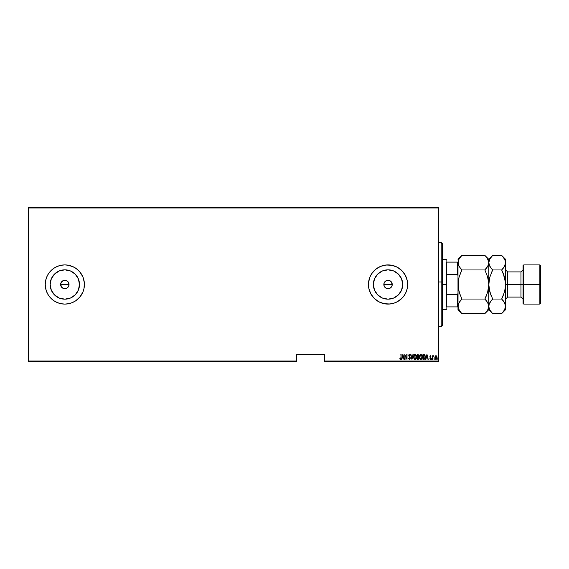 <?xml version="1.0" encoding="UTF-8"?>
<svg xmlns="http://www.w3.org/2000/svg" width="569" height="569" viewBox="0 0 569 569"><rect width="100%" height="100%" fill="white"/><g stroke="black" fill="none" stroke-linecap="round" stroke-linejoin="round"><path stroke-width="0.85" d="M60.712 283.682L60.634 284.5A4.196 4.196 0 0 1 64.83 280.304A4.196 4.196 0 0 1 69.027 284.5L68.323 282.167L66.438 280.624L63.223 280.624L60.954 282.893L61.865 281.527L64.013 280.382L66.438 280.624L68.323 282.167L68.949 283.682L68.707 286.107L67.163 287.992L65.648 288.618L63.223 288.376L61.338 286.833L60.712 283.682L61.857 281.534L64.013 280.382L67.163 281.008M383.926 283.682L383.84 284.5A4.196 4.196 0 0 1 388.037 280.304A4.196 4.196 0 0 1 392.24 284.5L391.92 282.893L390.37 281.008L388.044 280.304L385.711 281.008L384.16 282.893L385.711 281.008L388.862 280.382L391.01 281.534L392.24 284.5L391.92 286.107L390.37 287.992L388.037 288.696L385.704 287.992L384.16 286.107L383.926 283.682L385.071 281.534L387.226 280.382M373.378 284.5A14.666 14.666 0 0 1 388.037 269.834A14.666 14.666 0 0 1 402.703 284.5L401.586 290.112L398.407 294.87L393.648 298.049L388.037 299.166L382.425 298.049L377.674 294.87L374.494 290.112L373.378 284.5L374.494 278.888L377.674 274.13L382.425 270.951L388.037 269.834L393.648 270.951L398.407 274.13L401.586 278.888L402.703 284.5A14.666 14.666 0 0 1 388.037 299.166A14.666 14.666 0 0 1 373.378 284.5M50.164 284.5L51.281 278.888L54.46 274.13L59.219 270.951L64.83 269.834L70.442 270.951L75.2 274.13L78.373 278.888L79.489 284.5A14.666 14.666 0 0 1 64.83 299.166A14.666 14.666 0 0 1 50.164 284.5A14.666 14.666 0 0 1 64.83 269.834A14.666 14.666 0 0 1 79.489 284.5L78.373 290.112L75.2 294.87L70.442 298.049L64.83 299.166L59.219 298.049L54.46 294.87L51.281 290.112L50.164 284.5L50.292 286.413M84.418 284.479A19.588 19.588 0 0 0 68.671 265.289M50.975 270.652L53.948 268.212L49.688 272.074L50.975 270.652L48.543 273.618L46.729 277.003L45.62 280.681L45.243 284.5L45.62 288.319L46.729 291.997L48.543 295.382L50.975 298.348L53.948 300.788L57.334 302.594L61.004 303.711L64.83 304.088L68.65 303.711L72.327 302.594L75.713 300.788L78.678 298.348L81.118 295.382L82.925 291.997L84.041 288.319L84.326 282.58L82.925 277.003L79.973 272.074L77.256 269.357L74.062 267.224L68.65 265.289L64.83 264.912L61.004 265.289A19.588 19.588 0 0 0 57.341 266.399L53.948 268.212L50.975 270.652A19.588 19.588 0 0 0 45.243 284.5A19.588 19.588 0 0 1 64.83 264.912A19.588 19.588 0 0 1 84.418 284.5L84.041 280.681L82.925 277.003L81.118 273.618L78.678 270.652L75.713 268.212L72.327 266.406L68.65 265.289A19.588 19.588 0 0 0 61.018 265.289M401.892 298.348L404.324 295.382L406.138 291.997L407.255 288.319L407.624 284.5A19.588 19.588 0 0 0 388.037 264.912A19.588 19.588 0 0 0 368.449 284.5A19.588 19.588 0 0 1 388.037 264.912A19.588 19.588 0 0 1 407.624 284.5L407.255 280.681L406.138 277.003L404.324 273.618L401.892 270.652L398.919 268.212L395.533 266.406L391.863 265.289L388.037 264.912L384.217 265.289L380.54 266.406L377.155 268.212L374.189 270.652L371.749 273.618L369.942 277.003L368.826 280.681L368.449 284.5L368.826 288.319L369.942 291.997L371.749 295.382L374.189 298.348L377.155 300.788L380.54 302.594L384.217 303.711L388.037 304.088L391.863 303.711L395.533 302.594L398.919 300.788L401.892 298.348L404.324 295.382L406.138 291.997L407.255 288.319L407.624 284.5A19.588 19.588 0 0 1 388.037 304.088A19.588 19.588 0 0 1 368.449 284.5A19.588 19.588 0 0 0 384.203 303.711L389.957 303.995L393.727 303.249L397.276 301.776L401.892 298.348A19.588 19.588 0 0 0 407.624 284.5L407.255 280.681L405.313 275.268L401.892 270.652L397.276 267.224L391.863 265.289L386.116 265.005L380.54 266.406L375.611 269.357L371.749 273.618L369.942 277.003L368.548 282.58L368.826 288.319L370.76 293.732L374.189 298.348L378.805 301.776L384.217 303.711M391.01 281.534L392.24 284.5A4.196 4.196 0 0 1 388.037 288.696A4.196 4.196 0 0 1 383.84 284.5L384.16 286.107M387.219 280.382L390.37 281.008M68.707 282.893L69.027 284.5A4.196 4.196 0 0 1 64.83 288.696A4.196 4.196 0 0 1 60.634 284.5L60.954 286.107M324.38 361.457L438.407 361.457L438.407 361.038L324.38 361.038L324.38 354.459L296.392 354.459L296.392 361.038L28.45 361.038L28.45 207.962L438.407 207.962L438.407 361.038L438.407 207.543L28.45 207.543L438.407 207.543L438.407 207.962L28.45 207.962L28.45 207.543L28.45 361.038L296.392 361.038L296.392 354.459L324.38 354.459L324.38 361.038L438.407 361.038L438.407 361.457L324.38 361.457L324.38 361.038L324.38 361.457M28.45 361.457L296.392 361.457L296.392 361.038L296.392 361.457L28.45 361.457L28.45 361.038L28.45 361.457M434.83 357.574L435.129 356.308L435.249 359.025L436.11 359.409L436.85 358.726L437.02 356.919L436.096 355.725L435.2 356.194L435.961 355.717L435.129 356.308L434.83 357.574L435.961 359.416L437.092 357.574L436.793 356.308L435.961 355.717L436.793 356.308L437.084 357.73M432.76 356.308L433.578 355.838L432.76 356.308L432.511 355.774L432.511 359.359L432.86 356.692L433.578 355.838L432.76 356.308L432.511 355.774L432.511 359.359L432.76 355.774M430.754 356.407L430.121 356.635L431.003 358.385L430.363 359.416L429.744 358.932L430.747 358.406L429.872 356.656L430.434 355.717L429.894 356.934L430.747 358.498L429.744 358.932L430.733 359.245L430.946 357.965L430.121 356.635L431.003 356.222L430.434 355.717L430.825 356.528L430.953 356.137M423.869 359.359L425.071 358.513L425.263 356.002L424.474 354.636L422.966 354.459L422.966 359.359L423.869 359.359C424.972 359.053 425.47 358.257 425.349 356.969L424.474 354.636L422.966 354.459L422.966 359.359L422.966 354.459L424.424 354.608M417.738 354.459L417.191 354.459L417.191 359.359L418.4 359.217L418.884 358.079L418.307 356.713L418.45 354.843L417.191 354.459L417.191 359.359L417.191 354.459L418.635 355.675L418.307 356.713L418.635 355.675L418.307 356.713L418.884 357.965L418.4 356.607M412.959 354.459L411.977 359.359L413.236 354.459L411.949 358.413L410.662 354.459L411.913 359.359L410.662 354.459L411.913 359.359L413.236 354.459L411.949 358.413L410.932 354.459M405.071 359.359L405.071 355.504L407.02 359.359L407.02 354.459L406.764 358.321L404.822 354.459L404.822 359.359L405.071 355.504L407.02 359.359L407.02 354.459L406.764 358.321L404.822 354.459L404.822 359.359L404.872 354.459M400.441 359.48L399.737 358.918L400.498 359.48L401.06 358.783L401.117 354.459L400.839 358.434L400.548 358.961L399.886 358.541L399.737 358.918L400.441 359.48L401.117 357.766L400.868 354.459L401.117 357.766L400.441 359.48L399.886 358.541L399.801 359.018M61.004 265.289L57.334 266.406L53.948 268.212L57.334 266.406L61.004 265.289L64.83 264.912L68.65 265.289M401.892 359.359L402.873 354.459L401.622 359.359L402.297 357.787L403.513 357.787L404.189 359.359L402.937 354.459L401.622 359.359L402.297 357.787L403.513 357.787L404.189 359.359L402.937 354.459L403.919 359.359M408.585 358.413L409.467 358.982L410.029 358.15L408.777 355.476L409.467 354.331L410.221 355.163L409.986 355.461L409.616 354.359L408.919 354.764L408.784 355.668L409.993 358.463L409.467 358.982L408.585 358.413L409.282 359.452L410.1 358.982L410.235 357.723L409.026 355.454L409.339 354.85L409.986 355.461L410.221 355.163L409.467 354.331L408.777 355.476L410.029 358.15L409.467 358.982L408.585 358.413L409.46 359.48L410.285 358.157L409.026 355.454L409.438 354.836L409.986 355.461L409.438 354.836L409.026 355.454L409.602 356.578M416.622 356.905L415.121 359.48L416.622 356.905L415.1 354.331L413.613 356.927L413.926 358.513L414.922 359.459L415.854 359.167L416.458 358.114L416.309 355.305L414.893 354.359L413.919 355.333L413.613 356.927L413.684 356.116M419.389 356.727L419.709 358.513L420.797 359.473L421.921 358.804L422.397 357.112L422.084 355.305L420.875 354.331L419.886 354.971L419.389 356.927L420.896 359.48L422.397 356.905L420.875 354.331L419.389 357.133M425.939 359.359L426.921 354.459L425.662 359.359L426.337 357.787L427.561 357.787L428.237 359.359L426.985 354.459L425.662 359.359L426.337 357.787L427.561 357.787L428.237 359.359L426.985 354.459L427.966 359.359M431.565 359.011L431.814 358.605L431.622 359.267L432.056 359.139L431.75 358.612L431.814 359.416L431.814 358.605L431.814 359.416L431.814 358.605L432.07 359.011M434.14 359.416L433.891 359.011L434.14 358.605L434.204 359.409L434.382 358.883L433.941 358.755L434.14 359.416L434.14 358.605L434.389 359.011L434.14 359.416L433.891 359.011L434.14 358.605L434.14 359.416L434.14 358.605L434.389 359.075M437.653 359.011L437.91 359.416L437.653 359.011L437.974 359.409L438.144 358.883L437.71 358.755L437.91 359.416L438.158 359.011L437.91 359.416L437.653 359.011L437.91 358.605L437.91 359.416L437.653 359.011L437.91 358.605L437.91 359.416L437.653 359.011L437.91 358.605L438.158 359.011M61.018 303.711A19.588 19.588 0 0 0 68.629 303.718L72.327 302.594L75.713 300.788L79.973 296.926L82.925 291.997L84.041 288.319L84.418 284.5A19.588 19.588 0 0 1 64.83 304.088A19.588 19.588 0 0 1 45.243 284.5L45.62 280.681L45.243 284.5A19.588 19.588 0 0 0 50.975 298.348L53.948 300.788L57.334 302.594L53.948 300.788M57.832 302.793L57.355 302.608M60.712 285.318L60.634 284.5L69.027 284.5L60.634 284.5M61.338 286.833L61.857 287.466M67.796 287.466L67.163 287.992L67.796 287.466M383.926 285.318L383.84 284.5L392.24 284.5L383.84 284.5M385.704 287.992L387.219 288.618M48.543 295.382L50.975 298.348M46.082 278.817L45.62 280.681M53.948 268.212L55.591 267.224M384.239 303.718A19.588 19.588 0 0 0 395.526 302.601M61.004 303.711L57.334 302.594A19.588 19.588 0 0 0 60.997 303.711L64.83 304.088L68.65 303.711M68.671 303.711A19.588 19.588 0 0 0 84.418 284.521M45.243 284.5L46.082 290.183L47.554 293.732M48.543 273.618L46.729 277.003M56.68 296.691L52.64 292.644M52.64 276.356L56.68 272.309M72.974 296.691L75.2 294.87M77.021 276.356L75.2 274.13M68.949 285.318L69.027 284.5M62.498 287.992L64.83 288.696L66.431 288.376L65.648 288.618M64.83 288.696L64.013 288.618M67.796 281.534L68.316 282.167M375.846 292.644L377.674 294.87M396.188 296.691L398.407 294.87M400.235 276.356L398.407 274.13M379.893 272.309L377.674 274.13M392.155 285.318L392.24 284.5M391.529 286.833L390.37 287.992L391.92 286.107M388.037 288.696L388.862 288.618M389.644 288.376L390.37 287.992M384.552 286.833L385.071 287.466M68.316 286.833L68.707 286.107M66.431 288.376L67.163 287.992M400.356 358.961L399.886 358.541L400.548 358.961M400.163 358.826L400.868 357.716L400.804 358.605M402.909 355.405L403.385 357.282L402.425 357.282L402.909 355.405L403.385 357.282L402.425 357.282L402.909 355.405M406.764 354.459L406.963 359.359M409.993 358.463L409.467 358.982L410.029 358.15L409.822 357.46M410.021 358.029L408.805 355.113M409.929 357.666L409.41 356.891L409.929 357.666M409.787 355.07L409.438 354.836L409.132 355.945M409.495 354.843L409.986 355.461L409.438 354.836L409.218 356.087M409.388 354.843L409.04 355.625M413.919 355.333L414.232 354.807M413.613 356.927L415.221 359.473M414.659 359.366L413.933 358.52M413.926 358.506L414.132 358.861M416.309 358.498L416.458 358.114M414.787 354.907L416.373 356.905L416.209 357.944M416.309 357.567L416.366 356.742L415.114 358.982L413.876 357.254L414.73 354.935M416.309 356.244L416.366 356.742M415.598 354.999L415.953 355.362M413.876 356.592L414.047 355.817M418.45 354.843L418.592 355.248M417.966 359.359L418.884 357.965L417.966 359.359L417.191 359.359L418.023 359.352M418.4 359.217L418.684 358.861M418.258 357.147L418.628 357.83M418.578 358.328L418.315 358.74M417.902 358.854L418.635 357.965L417.44 358.854L417.44 357.033L418.137 357.09M417.938 356.493L418.336 356.03M417.44 354.964L418.379 355.682L417.44 354.964L417.44 356.528L417.44 354.964M418.379 355.682L417.61 356.528M419.403 356.514L419.46 356.109M419.694 355.341L420.007 354.814M422.397 356.699L422.262 355.781M422.383 357.325L422.333 357.716M422.084 358.498L421.629 359.167M420.434 359.366L419.709 358.513M419.559 358.129L419.46 357.745M421.736 358.463L422.148 356.905L420.889 358.982L419.652 357.254L420.889 354.836L421.949 355.767L420.505 354.935L420.889 354.836L422.148 356.905L421.992 357.944M420.726 358.961L420.306 358.755M421.949 355.767L422.148 356.742M419.652 356.592L419.822 355.817M425.342 356.642L425.228 355.845M424.111 355.02L423.535 354.964M424.993 357.858L424.588 358.591M423.556 358.854L423.215 354.964L424.325 355.099L425.1 356.834L424.396 358.726L423.215 358.854L423.421 354.964M426.949 355.405L427.433 357.282L426.473 357.282L426.949 355.405L427.433 357.282L426.473 357.282L426.949 355.405M430 358.733L430.356 358.982L429.915 358.605L430.356 358.982L430.747 358.406L429.872 356.656L430.434 355.717L431.003 356.222M430.825 356.528L430.427 356.151L430.825 356.528L430.427 356.151L430.121 356.635L430.427 356.151L430.192 356.962L430.825 357.688M430.449 359.409L431.003 358.385L430.363 359.416L429.915 358.605L430.356 358.982L430.676 358.065L430.285 358.968M430 357.275L430.612 357.958M430.434 355.717L429.872 356.656L430.384 355.717M433.329 355.717L433.436 356.215L433.329 355.717M433.222 356.166L432.81 356.927L433.165 356.187M433.286 356.151L432.781 357.211M432.76 359.359L432.767 357.538M432.789 357.112L432.86 356.692M435.698 355.76L436.793 356.308M436.103 355.725L436.459 355.888M436.928 358.541L436.715 358.961M436.85 358.726L435.961 359.416M435.961 358.982L436.843 357.581L435.961 358.982L435.129 358.029L435.961 356.151L436.843 357.581L436.181 358.939M436.018 356.158L436.651 356.692M435.74 358.939L435.249 358.406M418.635 357.965L418.521 358.47M417.81 358.854L417.44 358.854L417.61 357.033M424.851 355.675L425.093 356.706M442.611 243.952L442.611 282.046L441.21 281.961L441.21 326.478L441.21 281.961L438.407 281.961L442.611 282.046L442.611 243.923L441.21 242.522L441.21 281.961L441.21 242.522L438.407 242.522M438.407 326.478L441.21 326.478L442.611 325.077L442.611 282.046L442.611 325.048M446.807 262.11L446.807 274.578L446.807 262.11L457.576 262.11L446.807 262.11M446.807 284.5L446.807 274.578L446.807 294.422L446.807 284.5L446.103 284.5L446.807 284.5M442.611 259.315L446.103 259.315L446.103 284.5L446.103 259.315L446.807 260.012M442.611 284.5L446.103 284.5L442.611 284.5M446.807 306.89L446.807 294.422L446.807 306.89L457.995 306.89L457.576 306.89L457.576 294.422L446.807 294.422L457.576 294.422L457.576 306.89L446.807 306.89M442.611 309.685L446.103 309.685L446.103 284.5L446.103 309.685L446.807 308.988M457.995 262.11L457.576 262.11L457.576 274.578L457.995 275.666L457.576 274.578L457.576 262.11L457.995 262.11M446.807 274.578L457.576 274.578L446.807 274.578M457.995 293.334L457.576 294.422L457.995 293.334M523.757 284.5L523.757 264.912L523.757 284.5L540.55 284.5L540.55 265.609L540.55 303.391L539.853 264.912L539.853 284.5L523.757 284.5L523.757 304.088L523.757 284.5L523.06 284.5L523.757 284.5M523.06 265.609L523.06 303.391L523.06 284.5L520.962 284.5L520.962 297.089L520.962 284.5L523.06 284.5L523.06 265.609L523.757 264.912L539.853 264.912L540.55 265.609M504.888 265.645L505.5 263.646L505.571 259.315L505.571 284.5L507.669 284.5L507.669 297.089L507.669 284.5L520.962 284.5L520.962 271.911L523.06 269.806M520.962 271.911L507.669 271.911L507.669 297.089L505.571 299.194M460.207 268.077L458.287 264.599L457.995 262.686L458.28 264.585L458.28 260.808L459.083 258.952L461.893 255.417L484.888 255.417L461.544 255.773M488.138 265.552L484.888 269.962L487.697 277.025L488.778 284.5L487.69 291.982L484.888 299.038L461.893 299.038L459.083 291.975L457.995 284.5L459.091 277.018L461.893 269.962L484.888 269.962L487.69 266.434L484.888 269.962L461.893 269.962L459.098 266.448L458.273 264.549M485.385 255.929L487.683 258.931L488.778 262.686L487.697 266.42L486.218 268.518M460.278 311.791L458.287 308.22L457.995 306.314L459.083 302.58L461.893 299.038L484.888 299.038L487.683 302.552L488.778 306.314L487.697 310.048L484.888 313.583L461.893 313.583L485.229 313.227M488.707 286.406L488.778 306.314L488.494 304.415L488.501 308.192L487.697 310.048L484.888 313.583L488.778 309.685L488.778 262.672M486.573 300.923L488.508 304.451M460.563 300.482L461.893 299.038L459.098 302.552L460.321 300.773L458.28 304.415L457.995 306.328M458.073 286.406L458.287 280.702L458.28 288.291L460.328 295.574L458.536 289.742M488.494 288.298L487.697 291.975L484.888 299.038L486.452 295.581L484.888 299.038L486.552 300.894M488.238 279.258L486.452 273.426L488.494 280.709L488.778 284.5L488.707 282.587M458.28 280.709L459.091 277.018L461.893 269.962L460.328 273.419L461.893 269.962L460.229 268.106M485.393 313.064L486.452 311.848M484.888 269.962L487.697 277.025M486.495 257.209L488.494 260.78L488.778 262.686L489.866 258.952L492.327 255.773M488.081 259.699L487.661 258.895M488.095 265.645L488.494 264.599M461.551 313.227L459.098 310.069L457.995 306.314L457.995 309.685L458.28 304.429M458.706 309.323L459.098 310.069M458.073 282.587L457.995 306.314L457.995 262.686L459.083 258.952L461.893 255.417L460.328 257.152M461.893 299.038L459.083 291.975M457.995 262.686L457.995 284.5M488.849 282.594L488.956 281.548M489.866 277.018L489.689 277.672M492.334 313.227L489.881 310.069L488.856 307.267L489.063 304.429L489.866 302.58L492.676 299.038L489.866 291.975L488.778 284.5L489.873 277.011L492.676 269.962L491.111 273.419L492.676 269.962L489.881 266.448L488.778 262.686L488.856 286.413L489.063 280.702L489.873 277.011L492.676 269.962L501.673 269.962L503.238 273.419L505.5 282.594L505.571 309.685L505.5 282.587M491.011 268.106L489.07 264.599L488.778 262.686L489.866 258.952L492.676 255.417L491.111 257.152M489.056 264.549L488.778 262.686M491.346 300.482L492.676 299.038L489.866 291.975L488.849 286.406M489.468 303.355L488.856 305.354L488.778 309.685L491.132 311.883M489.489 309.323L488.778 306.328M491.061 311.791L489.881 310.069M505.5 286.406L504.483 291.989L501.673 299.038L492.676 299.038L489.881 302.552L491.104 300.773L489.063 304.415L488.778 306.314M489.873 291.989L491.111 295.574L489.212 289.201M503.003 268.518L501.673 269.962L504.483 277.025L505.286 280.716L505.4 287.452M504.483 291.982L504.66 291.328M492.676 299.038L501.673 299.038L503.238 295.581L501.673 299.038L504.475 302.552L505.571 306.314L504.49 310.048L502.022 313.227M503.337 300.894L505.279 304.401L505.571 306.314L505.293 308.192L503.245 311.848L501.673 313.583L492.676 313.583L501.673 313.583L505.571 309.685M505.571 306.314L505.293 304.451M502.022 255.773L504.475 258.931L505.5 261.733L505.293 264.571L503.245 268.227L504.475 266.448L501.673 269.962L492.676 269.962L491.111 268.227M504.483 277.011L503.245 273.426L505.137 279.799M503.288 257.209L505.279 260.78L505.571 262.672M504.859 259.677L504.454 258.895M503.245 300.773L501.673 299.038L504.483 291.989L505.286 288.298L505.571 262.686L504.483 266.434L501.673 269.962M502.178 313.064L503.245 311.848M505.571 259.315L501.673 255.417L492.676 255.417L501.673 255.417L503.245 257.152M504.931 265.552L505.286 264.585M489.425 303.448L489.07 304.401M507.669 297.089L520.962 297.089L520.962 284.5L507.669 284.5L507.669 271.911L507.669 284.5L505.571 284.5M523.06 303.391L523.757 304.088L539.853 304.088L539.853 284.5L539.853 304.088L540.55 303.391M520.962 284.5L520.962 271.911L520.962 284.5M520.962 297.089L523.06 299.194M492.676 255.417L488.778 259.315L484.888 255.417M461.893 313.583L457.995 309.685M457.995 259.315L461.893 255.417M507.669 271.911L505.571 269.806"/></g></svg>
